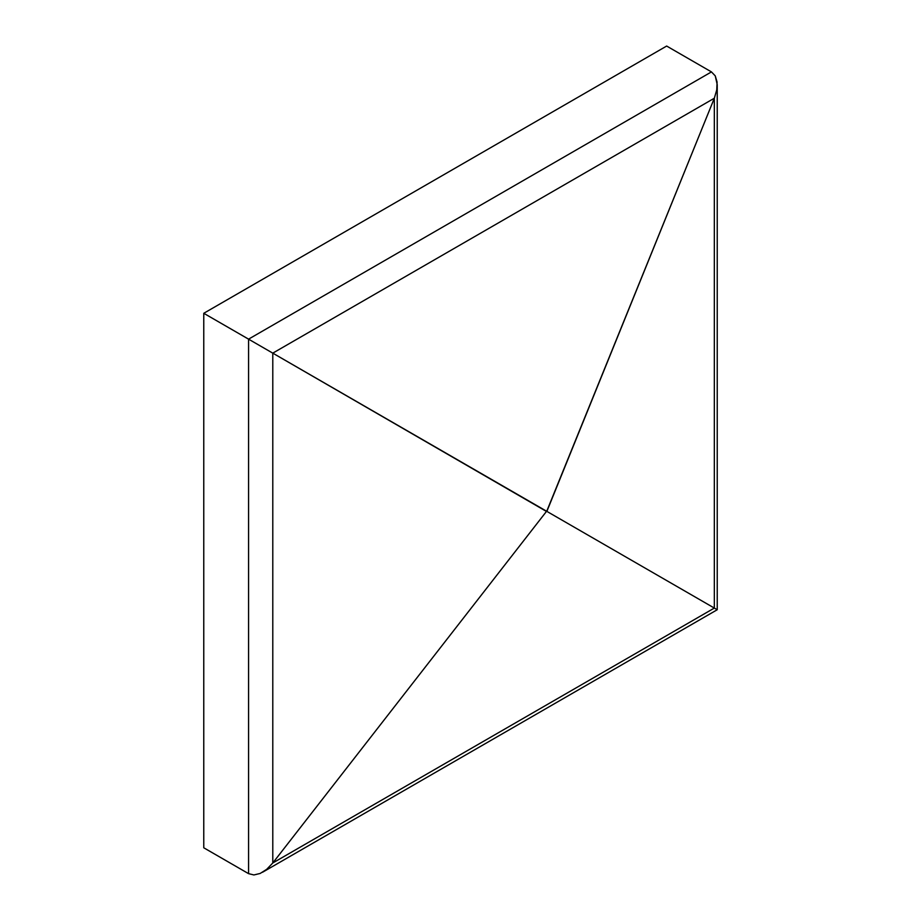 <?xml version="1.0" encoding="UTF-8"?>
<svg xmlns="http://www.w3.org/2000/svg" width="921" height="921" viewBox="0 0 921 921"><rect width="100%" height="100%" fill="white"/><g stroke="black" fill="none" stroke-linecap="round" stroke-linejoin="round"><path stroke-width="1.38" d="M248.566 339.147L203.771 313.29L666.654 46.05L711.449 71.907L248.566 339.147L248.566 873.649L253.897 874.95L260.183 873.453L266.722 869.309L272.789 862.977L272.789 353.146L248.566 339.147L248.566 873.649L203.771 847.792L203.771 313.29L546.614 511.236L272.789 862.977L272.789 353.146L546.614 511.535L714.328 98.225L714.328 608.067L717.091 609.656L546.867 511.385L714.328 98.225L714.328 608.067L272.789 862.977L266.722 869.309L260.183 873.453L253.897 874.95L248.566 873.649L203.771 847.792L203.771 313.29L666.654 46.05L711.449 71.907L715.249 75.879L717.229 84.674L716.768 89.798L714.328 98.225L272.789 353.146L714.328 98.225L716.768 89.798L717.091 82.061L715.249 75.879L711.449 71.907L248.566 339.147M546.614 511.236L272.789 862.977L714.328 608.067L546.614 511.236M256.936 343.982L254.599 342.635L256.936 343.982M253.045 341.737L249.269 339.561L253.045 341.737M264.868 348.564L261 346.331M270.693 351.926L271.902 352.628L270.693 351.926M260.724 346.169L265.018 348.656M717.229 84.674L717.229 609.737L262.508 872.268"/></g></svg>
